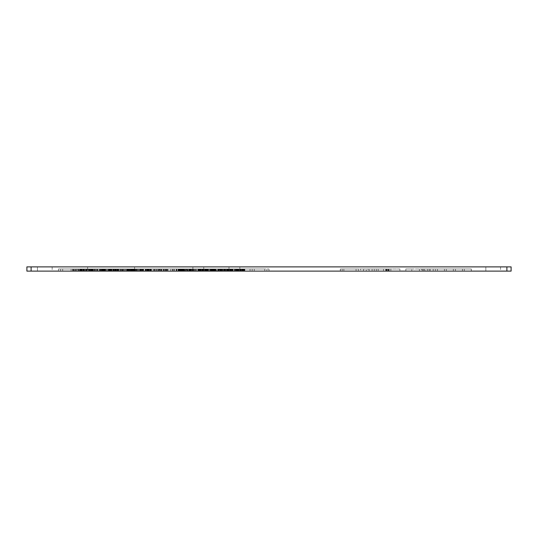 <?xml version="1.0" encoding="UTF-8"?>
<svg xmlns="http://www.w3.org/2000/svg" width="538" height="538" viewBox="0 0 538 538"><rect width="100%" height="100%" fill="white"/><g stroke="black" fill="none" stroke-linecap="round" stroke-linejoin="round"><path stroke-width="0.4" stroke-dasharray="2.69 2.02" d="M181.367 271.105L176.128 271.105L181.871 271.105L176.128 271.105L181.367 271.105L181.528 269L176.128 269L182.052 269L181.367 269L181.367 271.105M182.052 271.105L182.052 269M60.586 271.105L269 271.105L60.586 271.105L264.79 271.105L60.586 271.105L60.586 269L58.481 269L58.481 271.105L58.481 269L254.266 269L60.586 269L252.161 269L60.586 269L252.161 269L60.586 269L60.586 271.105L60.586 269L60.586 271.105L60.586 269L60.586 271.105L60.586 269L62.69 269L58.481 269L58.481 271.105L58.481 269L264.79 269L60.586 269L60.586 271.105M216.37 271.105L203.741 271.105L216.37 271.105M108.602 271.105L103.504 271.105L113.061 271.105L108.602 271.105L108.602 269L103.504 269L108.602 269M117.822 271.105L123.72 271.105L117.822 271.105L117.822 269L125.677 269L115.845 269L117.822 269L117.822 271.105M125.677 271.105L123.72 271.105L125.677 271.105L125.677 269L125.677 271.105M134.635 271.105L127.096 271.105L140.028 271.105L134.635 271.105L134.635 269L127.096 269L134.635 269M146.531 271.105L141.602 271.105L151.454 271.105L146.531 271.105L146.531 269L141.602 269L146.531 269M150.862 271.105L149.033 271.105L150.862 271.105L150.862 269M163.834 271.105L154.662 271.105L164.003 271.105L156.612 271.105L163.834 271.105L163.834 269L154.662 269L164.003 269L156.612 269L163.834 269L163.834 271.105M163.196 271.105L156.612 271.105L163.196 271.105L163.196 269L163.196 271.105M80.72 271.105L83.8 271.105L80.72 271.105L80.72 269L73.417 269L80.72 269M73.417 271.105L78.326 271.105L73.417 271.105L73.417 269L73.417 271.105M95.845 271.105L86.672 271.105L96.013 271.105L88.622 271.105L95.845 271.105L95.845 269L86.672 269L96.013 269L88.622 269L95.845 269L95.845 271.105M95.206 271.105L88.622 271.105L95.206 271.105L95.206 269L95.206 271.105M111.238 271.105L122.133 271.105L111.238 271.105L111.238 269L122.133 269L111.238 269L111.238 271.105M129.671 271.105L124.742 271.105L134.594 271.105L129.671 271.105L129.671 269L124.742 269L129.671 269M143.343 271.105L135.805 271.105L148.737 271.105L138.32 271.105L143.357 271.105L143.343 269L131.279 269L148.952 269L133.121 269L143.357 269L143.357 271.105M156.107 271.105L149.228 271.105L156.107 271.105L156.107 269L160.754 269L149.228 269L156.107 269M168.912 271.105L161.373 271.105L174.305 271.105L168.912 271.105L168.912 269L161.373 269L168.912 269M176.915 271.105L184.305 271.105L176.915 271.105L176.915 269L184.305 269L176.915 269L179.631 269L176.915 269L176.915 271.105M181.588 271.105L184.305 271.105L181.588 271.105L181.588 269L181.588 271.105M191.037 271.105L198.549 271.105L191.037 271.105L191.037 269L189.08 269L198.549 269L191.037 269L191.037 271.105M216.37 266.895L203.741 266.895L216.37 266.895M31.11 266.895L511.1 266.895L511.1 271.105L26.9 271.105L26.9 266.895L31.11 266.895L31.11 271.105M37.425 266.895L52.166 266.895L37.425 266.895L52.166 266.895L37.425 266.895L52.166 266.895L37.425 266.895L37.425 271.105L52.166 271.105L37.425 271.105L52.166 271.105L37.425 271.105L52.166 271.105L37.425 271.105L37.425 266.895L37.425 271.105M485.834 266.895L500.575 266.895L485.834 266.895L500.575 266.895L485.834 266.895L500.575 266.895L485.834 266.895L485.834 271.105L500.575 271.105L485.834 271.105L500.575 271.105L485.834 271.105L500.575 271.105L485.834 271.105L485.834 266.895L485.834 271.105M203.741 266.895L229 266.895L203.741 266.895L203.741 271.105L229 271.105L203.741 271.105L203.741 266.895L203.741 271.105M89.59 266.895L134.581 266.895L89.59 266.895M194.85 266.895L239.84 266.895L194.85 266.895M87.633 266.895L134.581 266.895L87.633 266.895L87.633 271.105L134.581 271.105L87.633 271.105L134.581 271.105L87.633 271.105L87.633 266.895M52.166 266.895L52.166 271.105M500.575 266.895L500.575 271.105M229 266.895L229 271.105L229 266.895L229 271.105L222.604 271.105L232.678 271.105L223.028 271.105L230.553 271.105L228.993 271.105L228.993 269L222.604 269L228.993 269M237.89 271.105L192.893 271.105L237.89 271.105M134.581 266.895L134.581 271.105L134.581 266.895M421.59 271.105L435.329 271.105L419.418 271.105L421.59 271.105L421.59 269L435.329 269L421.59 269M386.809 271.105L376.331 271.105L378.187 271.105L378.187 269L390.857 269L376.331 269L386.809 269L378.187 269L378.187 271.105L378.187 269L378.187 271.105L386.809 271.105L386.809 269M388.665 271.105L387.71 271.105L388.665 271.105L388.665 269M360.514 271.105L374.253 271.105L358.342 271.105L360.514 271.105L360.514 269L374.253 269L360.514 269M411.778 271.105L340.419 271.105L471.261 271.105L411.778 271.105L411.778 269L471.261 269L405.84 269L411.785 269L411.785 271.105M356.075 271.105L340.339 271.105L356.075 271.105L342.195 271.105L356.075 271.105L356.075 269L342.195 269L356.075 269L356.075 271.105M462.451 271.105L471.342 271.105L455.41 271.105L462.451 271.105L462.451 269L471.342 269L455.41 269L462.451 269L462.451 271.105M444.442 271.105L453.339 271.105L437.407 271.105L444.442 271.105L444.442 269L453.339 269L437.407 269L444.442 269L444.442 271.105M161.541 271.105L161.541 269L157.674 269L161.884 269L159.779 269L159.779 271.105L87.324 271.105L100.256 271.105L100.256 269L78.75 269L85.515 269L83.41 269L83.41 271.105L85.515 271.105L71.11 271.105L83.424 271.105L83.417 269L92.28 269L78.75 269L85.515 269L85.515 271.105L100.256 271.105M147.62 271.105L147.62 269L159.779 269L159.779 271.105L78.75 271.105L92.28 271.105L78.75 271.105L85.515 271.105L85.515 269L85.515 271.105L85.515 269L103.41 269L103.41 271.105M183.74 271.105L191.555 271.105L178.024 271.105L191.555 271.105L183.74 271.105L183.74 269L178.024 269L191.555 269L178.024 269L191.555 269L183.74 269L183.74 271.105M250.056 271.105L252.161 271.105L250.056 271.105L250.056 269L250.056 271.105M184.171 271.105L184.171 269L180.492 269L180.492 271.105L180.512 269L176.619 269L180.829 269L178.724 269L178.724 271.105L180.829 271.105L176.619 271.105L186.894 271.105L106.268 271.105L119.201 271.105L119.201 269L102.361 269L102.361 271.105L104.466 271.105L102.361 271.105M166.572 271.105L166.572 269L178.724 269L178.724 271.105L119.201 271.105M264.79 271.105L266.895 271.105L264.79 271.105L264.79 269L269 269L62.69 269L264.79 269L264.79 271.105M90.021 271.105L85.165 271.105L94.271 271.105L90.021 271.105L90.021 269L85.165 269L90.021 269M102.193 271.105L97.344 271.105L106.443 271.105L102.193 271.105L102.193 269L97.344 269L102.193 269M184.171 269L106.268 269L115.798 269L113.969 269L113.969 271.105L109.275 271.105L118.663 271.105L112.872 271.105L117.909 271.105L113.969 271.105L113.969 269L109.275 269L178.34 269L119.201 269M122.16 271.105L123.821 271.105L122.16 271.105L122.16 269L120.761 269L132.086 269L122.16 269M129.113 271.105L122.704 271.105L128.084 271.105L125.959 271.105L125.959 269L129.221 269L124.628 269L125.959 269L125.959 271.105L125.959 269L125.959 271.105L127.277 271.105L127.277 269L127.277 271.105L128.306 271.105L128.306 269L128.306 271.105L128.972 271.105L128.986 269L128.972 271.105L126.719 271.105L126.719 269L126.719 271.105L126.719 269L126.719 271.105L129.113 271.105L129.113 269M129.745 271.105L128.084 271.105L129.745 271.105L129.745 269L129.745 271.105M120.761 271.105L121.131 271.105L120.761 271.105L120.761 269M136.175 271.105L138.32 271.105L134.534 271.105L136.175 271.105L136.175 269L136.175 271.105M133.485 271.105L134.534 271.105L133.121 271.105L133.485 271.105L133.485 269L133.485 271.105M140.041 271.105L143.135 271.105L140.041 271.105L140.041 269M136.982 271.105L135.287 271.105L136.982 271.105L137.002 269L136.982 271.105M135.065 271.105L135.065 269M147.499 271.105L153.122 271.105L147.499 271.105L147.499 269L154.984 269L145.623 269L147.499 269L147.499 271.105M154.984 271.105L153.122 271.105L154.984 271.105L154.984 269L154.984 271.105M166.982 271.105L158.239 271.105L167.143 271.105L160.102 271.105L166.982 271.105L166.982 269L158.239 269L167.143 269L160.102 269L166.982 269L166.982 271.105M166.37 271.105L160.102 271.105L166.37 271.105L166.37 269L166.37 271.105M187.87 271.105L180.694 271.105L193.007 271.105L187.87 271.105L187.87 269L174.198 269L187.87 269M200.028 271.105L193.472 271.105L200.028 271.105L200.028 269L204.453 269L199.013 269L208.125 269L200.028 269M207.675 271.105L214.709 271.105L207.675 271.105L207.675 269L214.709 269L207.675 269L210.264 269L207.675 269L207.675 271.105M212.12 271.105L214.709 271.105L212.12 271.105L212.12 269L212.12 271.105M219.565 271.105L221.226 271.105L219.565 271.105L219.585 269L228.563 269L218.172 269L219.585 269L219.565 271.105M223.371 271.105L220.331 271.105L224.682 271.105L224.669 269L226.626 269L223.371 269L224.682 269L224.682 271.105L223.371 271.105L223.371 269L222.033 269L223.371 269L223.371 271.105M227.15 271.105L225.489 271.105L228.179 271.105L227.15 271.105L227.15 269L227.15 271.105M228.563 271.105L228.179 271.105L228.563 271.105L228.563 269M218.172 271.105L218.536 271.105L218.172 271.105L218.172 269M233.136 271.105L240.156 271.105L233.136 271.105L233.136 269L230.93 269L240.156 269L233.136 269M73.598 271.105L81.225 271.105L73.598 271.105L73.598 269L71.11 269L83.424 269L73.598 269M85.529 271.105L85.529 269L94.513 269L89.375 269L89.375 271.105L82.193 271.105L94.513 271.105L89.375 271.105L89.375 269L87.028 269L100.256 269M100.7 271.105L96.006 271.105L105.394 271.105L100.7 271.105L100.7 269L96.006 269L100.7 269M114.897 271.105L114.897 269L110.734 269L110.734 271.105L112.872 271.105L109.093 271.105L110.734 271.105L110.734 269L107.681 269L117.688 269L104.466 269L104.466 271.105L104.459 269L104.466 271.105M108.044 271.105L109.093 271.105L107.681 271.105L108.044 271.105L108.044 269L108.044 271.105M166.572 269L116.047 269L116.033 271.105L116.047 269L114.594 269L114.594 271.105L111.158 271.105L117.688 271.105L114.594 271.105L114.594 269L112.872 269L117.909 269L114.897 269M111.541 271.105L112.872 271.105L110.532 271.105L111.541 271.105L111.541 269M109.839 271.105L110.512 271.105L109.617 271.105L109.839 269L109.839 271.105M122.059 271.105L127.681 271.105L122.059 271.105L122.059 269L129.544 269L120.176 269L122.059 269L122.059 271.105M129.544 271.105L127.681 271.105L129.544 271.105L129.544 269L129.544 271.105M141.534 271.105L132.799 271.105L141.696 271.105L134.661 271.105L141.534 271.105L141.534 269L132.799 269L141.696 269L134.661 269L141.534 269L141.534 271.105M140.929 271.105L134.661 271.105L140.929 271.105L140.929 269L140.929 271.105M187.459 271.105L180.277 271.105L192.597 271.105L187.459 271.105L187.459 269L180.277 269L187.459 269M198.784 271.105L203.478 271.105L198.784 271.105L198.784 269L194.09 269L206.182 269L198.784 269M202.913 271.105L201.172 271.105L202.913 271.105L202.913 269M210.963 271.105L206.269 271.105L215.651 271.105L210.963 271.105L210.963 269L206.269 269L210.963 269M215.086 271.105L213.344 271.105L215.086 271.105L215.086 269M227.446 271.105L218.704 271.105L227.608 271.105L220.567 271.105L227.446 271.105L227.446 269L218.704 269L227.608 269L220.567 269L227.446 269L227.446 271.105M226.841 271.105L220.567 271.105L226.841 271.105L226.841 269L226.841 271.105M229.934 271.105L240.311 271.105L229.934 271.105L229.934 269L240.311 269L229.934 269L229.934 271.105M183.324 271.105L174.265 271.105L183.996 271.105L183.324 271.105L183.324 269M185.469 271.105L196.774 271.105L185.469 271.105L185.469 269L196.774 269L185.469 269M203.875 271.105L199.02 271.105L208.125 271.105L203.875 271.105L203.875 269M216.498 271.105L209.316 271.105L221.636 271.105L216.498 271.105L216.498 269L209.316 269L216.498 269M230.815 271.105L230.815 269M229.585 271.105L225.113 271.105L229.585 271.105L229.585 269M224.931 271.105L224.931 269M237.514 271.105L244.851 271.105L235.207 271.105L242.725 271.105L237.514 271.105L237.514 269L234.783 269L244.851 269L237.514 269M242.994 271.105L242.994 269M241.757 271.105L237.285 271.105L241.757 271.105L241.757 269M237.103 271.105L237.103 269M183.344 271.105L174.198 271.105L183.344 271.105L183.364 269M181.985 271.105L176.081 271.105L181.985 271.105L181.985 269L181.985 271.105M187.002 271.105L194.043 271.105L187.002 271.105L187.002 269L194.043 269L187.002 269L189.591 269L187.002 269L187.002 271.105M191.454 271.105L194.043 271.105L191.454 271.105L191.454 269L191.454 271.105M200.291 271.105L207.305 271.105L200.291 271.105L200.291 269L198.085 269L207.305 269L200.291 269M215.906 271.105L208.724 271.105L221.044 271.105L215.906 271.105L215.906 269L208.724 269L215.906 269M224.803 271.105L231.965 271.105L224.803 271.105L224.803 269L224.803 271.105M423.493 271.105L423.493 269M471.261 271.105L471.261 269M399.895 269L340.419 269L399.895 269L399.895 271.105L399.902 269M422.465 271.105L422.465 269M405.84 271.105L405.84 269L405.84 271.105M389.209 271.105L389.209 269M340.419 271.105L340.419 269M388.18 271.105L388.18 269M425.686 271.105L429.068 271.105L425.686 271.105L425.686 269L429.068 269L425.686 269M189.591 271.105L189.591 269L189.591 271.105M194.043 271.105L194.043 269L194.043 271.105M430.192 271.105L430.192 269M433.164 271.105L433.164 269M424.556 271.105L424.556 269M435.329 271.105L435.329 269M427.374 271.105L427.374 269L427.374 271.105M419.418 271.105L419.418 269M429.068 271.105L429.068 269M388.497 271.105L388.497 269M390.857 271.105L390.857 269M383.507 271.105L383.507 269M385.874 271.105L385.874 269M385.86 271.105L386.331 271.105L386.331 269L385.86 269L385.854 271.105L385.86 269M385.739 271.105L385.739 269M376.331 271.105L376.331 269L376.331 271.105M385.813 271.105L385.813 269M198.085 271.105L198.085 269L198.085 271.105M199.766 271.105L199.766 269L199.766 271.105M205.146 271.105L205.146 269M207.305 271.105L207.305 269L207.305 271.105M205.61 271.105L205.61 269L205.61 271.105M340.339 269L343.863 269L340.339 269L340.339 271.105L340.339 269M342.195 271.105L342.195 269L342.195 271.105M343.863 271.105L343.863 269L343.863 271.105M203.23 271.105L206 271.105L203.23 271.105L203.23 269M206.182 271.105L206.182 269M471.342 271.105L471.342 269L471.342 271.105M464.307 271.105L464.307 269L464.307 271.105M455.41 271.105L455.41 269L455.41 271.105M222.94 271.105L222.94 269L222.94 271.105M231.965 271.105L231.965 269M453.339 271.105L453.339 269L453.339 271.105M446.305 271.105L446.305 269L446.305 271.105M437.407 271.105L437.407 269L437.407 271.105M236.619 271.105L236.619 269M234.783 271.105L234.783 269M236.841 271.105L236.841 269M235.187 271.105L235.187 269M236.195 271.105L236.195 269M237.756 271.105L237.756 269M239.84 266.895L239.854 269M241.939 271.105L241.939 269M243.499 271.105L243.499 269M244.487 271.105L244.487 269M244.851 271.105L244.851 269M244.548 271.105L244.548 269M243.701 271.105L243.701 269M242.322 271.105L242.322 269L242.342 271.105M240.486 271.105L240.486 269M238.906 271.105L238.906 269M237.877 271.105L237.877 269L237.857 271.105M237.285 271.105L237.285 269L237.285 271.105M237.816 271.105L237.816 269M238.623 271.105L238.623 269M239.733 271.105L239.733 269M240.869 271.105L240.869 269M242.625 271.105L242.625 269M244.467 271.105L244.467 269L244.467 271.105M244.144 271.105L244.144 269M243.196 271.105L243.196 269M241.696 271.105L241.696 269M239.672 271.105L239.672 269M236.438 271.105L236.438 269M235.53 271.105L235.53 269M235.207 271.105L235.207 269M235.469 271.105L235.469 269M236.236 271.105L236.236 269M237.453 271.105L237.453 269M239.107 271.105L239.107 269M240.748 271.105L240.748 269M241.979 271.105L241.979 269M242.725 271.105L242.725 269L242.752 271.105M242.12 271.105L242.12 269M241.172 271.105L241.172 269M239.935 271.105L239.935 269M238.563 271.105L238.563 269M115.845 271.105L115.845 269L115.845 271.105M123.72 271.105L123.72 269L123.72 271.105M174.198 271.105L174.198 269L174.198 271.105M176.081 271.105L176.081 269L176.081 271.105M369.115 271.105L369.115 269M372.088 271.105L372.088 269M363.48 271.105L363.48 269M374.253 271.105L374.253 269M367.992 269L364.609 269L367.992 269L367.992 271.105L364.609 271.105L364.609 269M364.609 271.105L366.297 271.105L366.297 269L366.297 271.105L367.992 271.105M358.342 271.105L358.342 269M210.311 271.105L213.263 271.105L210.311 271.105L210.311 269L208.152 269L213.263 269L210.311 269M254.266 269L254.266 271.105L254.266 269M252.161 269L252.161 271.105L252.161 269M103.504 271.105L103.504 269L103.504 271.105M108.071 271.105L110.835 271.105L105.461 271.105L105.461 269L111.023 269L105.461 269L105.461 271.105L105.461 269L105.461 271.105L108.071 271.105L108.071 269M107.627 271.105L107.627 269M109.813 271.105L109.813 269M111.554 271.105L111.554 269L111.561 271.105M112.684 271.105L112.684 269M113.061 271.105L113.061 269M112.765 271.105L112.765 269M111.917 271.105L111.917 269M110.512 271.105L110.512 269M109.348 271.105L109.348 269M110.283 271.105L110.283 269M111.023 271.105L111.023 269M110.236 271.105L110.236 269M109.261 271.105L109.261 269M107.923 271.105L107.923 269M154.662 271.105L154.662 269L154.662 271.105M164.003 271.105L164.003 269L164.003 271.105M156.612 271.105L156.612 269L156.612 271.105M198.139 271.105L201.091 271.105L198.139 271.105L198.139 269L195.973 269L201.091 269L198.139 269M208.724 271.105L208.724 269M210.587 271.105L210.587 269M213.842 271.105L213.842 269M212.059 271.105L212.059 269M212.705 269L217.036 269L212.705 269L212.705 271.105L214.87 271.105L214.87 269M217.661 271.105L217.661 269M219.141 271.105L219.141 269M221.044 271.105L221.044 269M214.87 271.105L217.036 271.105L217.036 269M217.036 271.105L212.705 271.105M141.602 271.105L141.602 269L141.602 271.105M145.973 271.105L148.952 271.105L143.579 271.105L143.579 269L143.579 271.105L143.579 269L143.579 271.105L145.973 271.105L145.973 269M145.596 271.105L145.596 269M147.082 271.105L147.082 269M148.017 271.105L148.017 269M148.522 271.105L148.522 269M148.737 271.105L148.737 269M148.844 271.105L148.844 269M148.972 271.105L148.972 269L148.952 271.105M149.228 271.105L149.228 269L149.228 271.105M151.454 271.105L151.454 269L151.454 271.105M150.963 271.105L150.963 269L150.99 271.105M150.795 271.105L150.795 269M150.647 271.105L150.647 269M150.284 271.105L150.284 269M149.799 271.105L149.799 269M149.033 271.105L149.033 269M149.88 271.105L149.88 269M150.479 271.105L150.479 269M150.687 271.105L150.687 269M149.84 271.105L149.84 269M148.441 271.105L148.441 269M147.271 271.105L147.271 269M148.185 271.105L148.185 269M148.757 271.105L148.757 269M148.165 271.105L148.165 269M147.183 271.105L147.183 269M145.852 271.105L145.852 269M127.096 271.105L127.096 269M129.053 271.105L129.053 269M132.469 271.105L132.469 269M130.599 271.105L130.599 269M136.484 271.105L136.484 269M138.037 271.105L138.037 269M140.028 271.105L140.028 269M131.279 271.105L135.825 271.105L131.279 271.105L131.279 269M133.552 271.105L133.552 269M135.825 271.105L135.825 269L135.805 271.105M215.462 271.105L217.628 271.105L213.304 271.105L215.462 271.105L215.462 269L217.628 269L215.462 269M86.672 271.105L86.672 269L86.672 271.105M96.013 271.105L96.013 269L96.006 271.105M88.622 271.105L88.622 269L88.622 271.105M78.326 271.105L78.326 269L78.326 271.105M79.597 271.105L79.597 269M79.792 271.105L81.554 271.105L78.178 271.105L78.178 269L75.394 269L78.178 269L78.178 271.105L79.792 271.105L79.792 269M80.639 271.105L80.639 269M82.361 271.105L82.361 269M83.8 271.105L83.8 269M83.464 271.105L83.464 269M83.04 271.105L83.04 269M82.442 271.105L82.442 269M80.895 271.105L80.895 269M81.763 271.105L81.763 269M80.875 271.105L80.875 269M79.745 271.105L79.745 269M78.178 271.105L75.394 271.105L75.394 269L75.394 271.105L78.178 271.105M209.316 271.105L209.316 269M211.178 271.105L211.178 269M214.433 271.105L214.433 269M212.651 271.105L212.651 269M218.253 271.105L218.253 269M219.733 271.105L219.733 269M221.636 271.105L221.636 269M213.304 271.105L213.304 269M217.628 271.105L217.628 269M115.717 271.105L115.717 269L115.717 271.105M117.674 271.105L117.688 269M122.133 271.105L122.133 269L122.133 271.105M158.737 271.105L158.737 269M155.045 271.105L155.045 269M160.754 271.105L160.754 269M151.245 271.105L151.245 269M153.982 271.105L153.982 269M224.447 271.105L224.447 269M222.604 271.105L222.604 269M223.008 271.105L223.008 269M225.335 271.105L225.335 269M224.023 271.105L224.023 269M225.577 271.105L225.577 269M227.682 271.105L227.682 269M229.766 271.105L229.766 269M231.32 271.105L231.32 269M232.315 271.105L232.315 269M232.678 271.105L232.678 269M232.376 271.105L232.376 269M231.522 271.105L231.522 269M230.15 271.105L230.15 269L230.17 271.105M228.307 271.105L228.307 269M226.733 271.105L226.733 269M225.698 271.105L225.698 269L225.678 271.105M225.113 271.105L225.113 269L225.113 271.105M225.637 271.105L225.637 269M226.444 271.105L226.444 269M227.561 271.105L227.561 269M228.69 271.105L228.69 269M230.452 271.105L230.452 269M232.295 271.105L232.295 269L232.295 271.105M231.017 271.105L231.017 269M229.524 271.105L229.524 269M227.5 271.105L227.5 269M224.265 271.105L224.265 269M223.351 271.105L223.351 269M223.028 271.105L223.028 269M223.29 271.105L223.29 269M224.064 271.105L224.064 269M225.274 271.105L225.274 269M226.935 271.105L226.935 269M228.569 271.105L228.569 269M229.807 271.105L229.807 269M230.553 271.105L230.553 269L230.573 271.105M229.948 271.105L229.948 269M227.762 271.105L227.762 269M226.384 271.105L226.384 269L226.384 271.105L224.682 271.105L226.626 271.105L226.384 269M199.02 271.105L199.013 269M200.882 271.105L200.882 269L200.889 271.105M202.947 271.105L202.947 269M205.025 271.105L205.025 269M206.686 271.105L206.686 269M207.755 271.105L207.755 269M208.125 271.105L208.152 269M207.843 271.105L207.843 269M207.029 271.105L207.029 269M205.698 271.105L205.698 269M203.371 271.105L203.371 269M204.581 271.105L204.581 269M205.476 271.105L205.476 269M206 271.105L206 269L205.98 271.105M205.435 271.105L205.435 269M204.501 271.105L204.501 269M186.424 271.105L188.589 271.105L184.265 271.105L186.424 271.105L186.424 269L188.589 269L186.424 269M124.742 271.105L124.742 269L124.742 271.105M128.737 271.105L128.737 269M130.223 271.105L130.223 269M131.158 271.105L131.158 269L131.158 271.105M131.662 271.105L131.662 269M131.877 271.105L131.877 269L131.877 271.105M131.985 271.105L131.985 269M132.113 271.105L132.113 269M132.368 271.105L132.368 269M134.594 271.105L134.594 269L134.594 271.105M134.103 271.105L134.103 269M133.935 271.105L133.935 269M133.787 271.105L133.787 269M133.424 271.105L133.424 269M132.94 271.105L132.94 269M132.173 271.105L132.173 269M133.02 271.105L133.02 269M133.619 271.105L133.619 269M134.002 271.105L134.002 269M134.13 271.105L134.13 269M133.827 271.105L133.827 269M132.98 271.105L132.98 269M131.581 271.105L131.581 269M130.411 271.105L130.411 269M131.326 271.105L131.326 269M131.897 271.105L131.897 269M132.086 271.105L132.086 269M131.306 271.105L131.306 269M130.324 271.105L130.324 269L130.331 271.105M179.631 271.105L179.631 269L179.638 271.105M184.305 271.105L184.305 269L184.305 271.105M161.373 271.105L161.373 269M163.323 271.105L163.323 269M166.74 271.105L166.74 269M164.877 271.105L164.877 269M165.556 269L170.095 269L165.556 269L165.556 271.105L167.829 271.105L167.829 269M170.754 271.105L170.754 269M172.308 271.105L172.308 269M174.305 271.105L174.305 269M167.829 271.105L170.095 271.105L170.095 269M170.095 271.105L165.556 271.105M137.762 271.105L137.762 269M141.178 271.105L141.178 269M139.308 271.105L139.308 269M139.988 269L144.534 269L139.988 269L139.988 271.105L142.261 271.105L142.261 269M145.193 271.105L145.193 269M146.739 271.105L146.739 269M142.261 271.105L144.534 271.105L144.534 269M144.534 271.105L139.988 271.105M189.08 271.105L189.08 269L189.08 271.105M198.549 271.105L198.549 269L198.549 271.105M178.024 271.105L178.024 269L178.024 271.105M184.79 271.105L184.79 269L184.79 271.105M191.555 271.105L191.555 269L191.555 271.105M189.948 271.105L189.948 269L189.948 271.105M185.845 271.105L185.845 269L185.845 271.105M192.167 271.105L192.167 269L192.167 271.105M190.284 271.105L190.284 269L190.284 271.105M196.774 271.105L196.774 269M194.675 271.105L194.675 269M191.212 271.105L191.212 269M187.715 271.105L187.715 269M181.467 271.105L181.467 269M182.88 271.105L182.88 269M182.537 271.105L182.537 269L182.55 271.105M183.243 271.105L183.243 269M183.102 271.105L183.102 269M182.315 271.105L182.315 269M181.044 271.105L181.044 269M179.262 271.105L179.262 269M174.265 271.105L174.265 269L174.265 271.105M179.544 271.105L179.544 269M181.427 271.105L181.427 269M182.819 271.105L182.819 269M183.693 271.105L183.693 269M183.996 271.105L183.996 269M183.814 271.105L183.814 269M178.878 271.105L178.878 269M176.128 271.105L176.128 269L176.128 271.105M179.04 271.105L179.04 269M180.129 271.105L180.129 269M180.903 271.105L180.903 269M181.528 271.105L181.528 269M181.346 271.105L181.346 269L181.326 271.105M180.855 271.105L180.855 269M180.028 271.105L180.028 269M179.322 271.105L179.322 269M179.141 271.105L179.141 269M180.412 271.105L180.412 269M181.871 271.105L181.871 269L181.871 271.105M100.055 271.105L103.007 271.105L100.055 271.105L100.055 269L97.889 269L103.007 269L100.055 269M269 269L269 271.105L269 269M266.895 269L266.895 271.105L266.895 269M78.75 271.105L78.756 269M80.364 271.105L80.364 269L80.364 271.105M92.28 271.105L92.28 269L92.28 271.105M84.466 271.105L84.466 269L84.466 271.105M90.673 271.105L90.673 269L90.673 271.105M86.571 271.105L86.571 269L86.571 271.105M234.198 271.105L234.198 269L234.198 271.105M236.061 271.105L236.061 269L236.061 271.105M240.311 271.105L240.311 269L240.311 271.105M147.62 269L103.41 269M161.541 269L85.529 269M102.381 269L159.396 269L102.381 269L102.381 271.105L99.066 271.105L99.066 269M96.847 271.105L96.847 269M97.096 271.105L97.096 269M153.935 269L153.935 271.105M161.884 269L161.884 271.105M157.674 271.105L157.674 269M99.066 271.105L159.396 271.105L159.396 269M159.396 271.105L155.011 271.105L155.011 269M102.381 271.105L155.011 271.105M141.413 271.105L141.413 269M141.01 271.105L141.01 269M140.344 271.105L140.344 269M142.792 271.105L142.792 269M139.409 271.105L139.409 269M138.32 271.105L138.32 269L138.32 271.105M135.973 271.105L135.973 269M135.287 271.105L135.287 269L135.287 271.105M135.953 271.105L135.953 269M139.288 271.105L139.288 269M140.122 271.105L140.122 269M140.768 271.105L140.768 269M141.212 271.105L141.212 269M143.135 271.105L143.135 269M142.523 271.105L142.523 269M141.474 271.105L141.474 269M134.534 271.105L134.534 269L134.534 271.105M133.121 271.105L133.121 269M140.203 271.105L140.203 269M141.716 271.105L141.716 269M88.34 271.105L90.505 271.105L86.181 271.105L88.34 271.105L88.34 269L90.505 269L88.34 269M102.361 269L104.466 269M115.798 271.105L115.798 269L115.791 271.105M122.361 269L122.361 271.105M172.886 269L172.886 271.105M180.829 269L180.829 271.105M176.619 271.105L176.619 269M178.34 269L178.34 271.105L118.017 271.105L118.03 269L118.017 271.105L121.326 271.105L121.326 269M178.34 271.105L173.956 271.105L173.956 269M121.326 271.105L173.956 271.105M85.165 271.105L85.165 269L85.165 271.105M87.028 271.105L87.028 269L87.028 271.105M89.093 271.105L89.093 269M91.171 271.105L91.171 269M92.832 271.105L92.832 269M93.901 271.105L93.901 269M94.271 271.105L94.271 269M93.982 271.105L93.982 269M93.175 271.105L93.175 269M91.843 271.105L91.843 269M89.516 271.105L89.516 269M90.727 271.105L90.727 269M91.621 271.105L91.621 269M92.328 271.105L92.328 269M91.581 271.105L91.581 269M90.646 271.105L90.646 269M71.11 271.105L71.11 269M72.973 271.105L72.973 269M76.228 271.105L76.228 269M74.446 271.105L74.446 269M75.091 269L79.422 269L75.091 269L75.091 271.105L77.257 271.105L77.257 269M78.292 271.105L78.292 269M80.048 271.105L80.048 269M81.527 271.105L81.527 269M83.424 271.105L83.424 269M77.257 271.105L79.422 271.105L79.422 269M79.422 271.105L75.091 271.105M97.344 271.105L97.344 269L97.344 271.105M101.689 271.105L104.318 271.105L99.2 271.105L99.2 269L99.2 271.105L99.2 269L99.2 271.105L101.689 271.105L101.689 269M101.265 271.105L101.265 269M103.35 271.105L103.35 269M105.011 271.105L105.011 269M106.08 271.105L106.08 269M106.443 271.105L106.443 269M106.161 271.105L106.161 269M105.354 271.105L105.354 269M104.016 271.105L104.016 269M102.906 271.105L102.906 269L102.906 271.105M103.794 271.105L103.794 269L103.814 271.105M104.5 271.105L104.5 269M103.753 271.105L103.753 269M102.825 271.105L102.825 269L102.825 271.105M101.547 271.105L101.547 269M206.269 271.105L206.269 269L206.269 271.105M210.069 271.105L210.069 269M211.488 271.105L211.488 269M212.376 271.105L212.376 269M212.86 271.105L212.86 269M213.061 271.105L213.061 269L213.061 271.105M213.162 271.105L213.162 269M213.283 271.105L213.283 269M213.532 271.105L213.532 269M215.651 271.105L215.651 269L215.651 271.105M215.187 271.105L215.187 269L215.207 271.105M215.025 271.105L215.025 269M214.884 271.105L214.884 269M214.541 271.105L214.541 269M214.077 271.105L214.077 269M213.344 271.105L213.344 269M214.158 271.105L214.158 269M214.723 271.105L214.723 269M214.924 271.105L214.924 269M214.117 271.105L214.117 269M212.779 271.105L212.779 269M210.432 271.105L210.432 269M211.669 271.105L211.669 269M212.537 271.105L212.537 269M213.082 271.105L213.082 269M213.263 271.105L213.263 269M212.517 271.105L212.517 269M211.589 271.105L211.589 269M109.275 271.105L109.275 269L109.275 271.105M111.158 271.105L111.158 269L111.158 271.105M113.081 271.105L113.081 269M114.493 271.105L114.493 269M115.381 271.105L115.381 269M115.872 271.105L115.872 269M116.094 271.105L116.073 269L116.073 271.105L115.522 271.105L115.542 269L115.522 271.105L116.094 271.105L116.094 269M116.174 271.105L116.174 269M116.295 271.105L116.295 269M116.538 271.105L116.538 269M118.663 271.105L118.663 269L118.663 271.105M118.192 271.105L118.192 269M117.889 271.105L117.889 269M117.546 271.105L117.546 269M117.082 271.105L117.082 269L117.082 271.105M116.356 271.105L116.356 269M117.163 271.105L117.163 269M117.728 271.105L117.728 269M118.091 271.105L118.091 269M118.212 271.105L118.212 269M117.93 271.105L117.93 269L117.909 271.105M117.123 271.105L117.123 269M113.444 271.105L113.444 269M114.675 271.105L114.675 269L114.675 271.105M116.275 271.105L116.275 269L116.275 271.105M113.323 271.105L113.323 269M194.09 271.105L194.09 269L194.09 271.105M195.973 271.105L195.973 269L195.973 271.105M197.897 271.105L197.897 269M199.309 271.105L199.309 269M200.203 271.105L200.203 269M200.687 271.105L200.687 269M200.99 271.105L200.99 269M201.111 271.105L201.111 269M201.353 271.105L201.353 269M203.478 271.105L203.478 269L203.478 271.105M203.014 271.105L203.014 269L203.034 271.105M202.853 271.105L202.853 269M202.712 271.105L202.712 269M202.362 271.105L202.362 269M201.898 271.105L201.898 269M201.172 271.105L201.172 269M201.979 271.105L201.979 269M202.544 271.105L202.544 269M202.752 271.105L202.752 269M201.938 271.105L201.938 269M200.607 271.105L200.607 269M198.26 271.105L198.26 269M199.49 271.105L199.49 269M200.365 271.105L200.365 269M200.909 271.105L200.909 269M201.091 271.105L201.091 269M200.344 271.105L200.344 269M199.41 271.105L199.41 269M218.704 271.105L218.704 269L218.704 271.105M227.608 271.105L227.608 269L227.608 271.105M220.567 271.105L220.567 269L220.567 271.105M180.277 271.105L180.277 269M182.14 271.105L182.14 269M185.395 271.105L185.395 269L185.415 271.105M183.613 271.105L183.613 269M189.221 271.105L189.221 269M190.694 271.105L190.694 269M192.597 271.105L192.597 269M184.265 271.105L184.265 269M188.589 271.105L188.589 269M145.623 271.105L145.623 269L145.623 271.105M153.122 271.105L153.122 269L153.122 271.105M158.239 271.105L158.239 269L158.239 271.105M167.143 271.105L167.143 269L167.143 271.105M160.102 271.105L160.102 269L160.102 271.105M202.537 271.105L202.537 269M204.453 271.105L204.453 269M195.395 271.105L195.395 269M193.472 271.105L193.472 269M198.004 271.105L198.004 269M220.109 271.105L220.109 269L222.033 269L220.109 269M121.131 271.105L121.131 269L121.131 271.105M122.18 271.105L122.18 269M122.704 269L124.628 269L122.704 269L122.704 271.105M123.821 271.105L123.821 269L123.794 271.105M128.084 271.105L128.084 269L128.084 271.105M130.774 271.105L130.774 269L130.774 271.105M127.076 271.105L127.076 269M122.926 271.105L122.926 269L122.926 271.105M123.592 271.105L123.592 269L123.592 271.105M124.628 271.105L124.628 269L124.628 271.105M129.221 271.105L129.221 269M128.972 271.105L128.972 269M210.264 271.105L210.264 269L210.264 271.105M214.709 271.105L214.709 269L214.709 271.105M230.93 271.105L230.93 269L230.93 271.105M232.611 271.105L232.611 269L232.611 271.105M237.991 271.105L237.991 269M240.156 271.105L240.156 269L240.156 271.105M238.455 271.105L238.455 269L238.455 271.105M132.799 271.105L132.799 269L132.799 271.105M141.696 271.105L141.696 269L141.696 271.105M134.661 271.105L134.661 269L134.661 271.105M180.694 271.105L180.694 269M185.812 271.105L185.812 269M184.03 271.105L184.03 269M184.675 269L189.006 269L184.675 269L184.675 271.105L186.841 271.105L186.841 269M189.632 271.105L189.632 269M191.111 271.105L191.111 269M193.007 271.105L193.007 269M186.841 271.105L189.006 271.105L189.006 269M189.006 271.105L184.675 271.105M72.664 271.105L72.664 269L72.664 271.105M75.293 271.105L75.293 269M77.035 271.105L77.035 269M79.644 271.105L79.644 269L79.644 271.105M81.225 271.105L81.225 269L81.225 271.105M76.167 271.105L76.167 269M115.973 271.105L115.973 269M115.562 271.105L115.562 269M117.345 271.105L117.345 269M112.872 271.105L112.872 269L112.872 271.105M109.617 271.105L109.617 269M113.848 271.105L113.848 269M115.32 271.105L115.32 269M115.771 271.105L115.771 269M109.093 271.105L109.093 269L109.093 271.105M107.681 271.105L107.681 269M114.755 271.105L114.755 269M218.536 271.105L218.536 269L218.536 271.105M221.226 271.105L221.226 269L221.205 271.105M225.489 271.105L225.489 269L225.489 271.105M228.179 271.105L228.179 269L228.179 271.105M227.735 271.105L227.735 269M224.481 271.105L224.481 269M220.331 271.105L220.331 269L220.331 271.105M221.004 271.105L221.004 269L221.004 271.105M222.033 271.105L222.033 269L222.033 271.105M225.711 271.105L225.711 269L225.711 271.105M226.626 271.105L226.626 269M224.682 271.105L224.682 269M120.176 271.105L120.176 269L120.176 271.105M127.681 271.105L127.681 269L127.681 271.105M82.193 271.105L82.193 269M84.056 271.105L84.056 269M87.311 271.105L87.311 269L87.324 271.105M91.13 271.105L91.13 269M92.61 271.105L92.61 269M94.513 271.105L94.513 269M86.181 271.105L86.181 269M90.505 271.105L90.505 269M97.889 271.105L97.889 269L97.889 271.105M99.812 271.105L99.812 269M101.225 271.105L101.225 269M102.112 271.105L102.112 269M102.603 271.105L102.603 269M102.805 271.105L102.805 269L102.805 271.105M103.027 271.105L103.027 269M103.269 271.105L103.269 269M105.394 271.105L105.394 269L105.394 271.105M104.923 271.105L104.923 269M104.762 271.105L104.762 269M104.621 271.105L104.621 269M104.278 271.105L104.278 269M103.088 271.105L103.088 269M103.895 271.105L103.895 269M104.823 271.105L104.823 269M104.944 271.105L104.944 269M104.661 271.105L104.661 269M103.854 271.105L103.854 269M102.523 271.105L102.523 269M100.176 271.105L100.176 269M101.406 271.105L101.406 269M102.274 271.105L102.274 269M103.007 271.105L103.007 269M102.254 271.105L102.254 269M101.326 271.105L101.326 269M506.89 266.895L506.89 271.105M387.71 271.105L387.71 269L387.71 271.105M385.78 271.105L385.78 269M386.439 271.105L386.439 269M62.69 269L62.69 271.105L62.69 269M165.22 271.105L165.22 269M166.471 269L166.471 271.105M90.054 271.105L90.054 269M88.804 269L88.804 271.105M108.999 271.105L108.999 269M107.755 269L107.755 271.105M192.893 266.895L192.893 271.105M167.95 269L167.95 271.105M186.894 269L186.894 271.105M106.268 269L106.268 271.105"/><path stroke-width="0.81" d="M506.89 266.895L26.9 266.895L26.9 271.105L511.1 271.105L511.1 266.895L506.89 266.895L506.89 271.105M31.11 266.895L31.11 271.105"/></g></svg>
